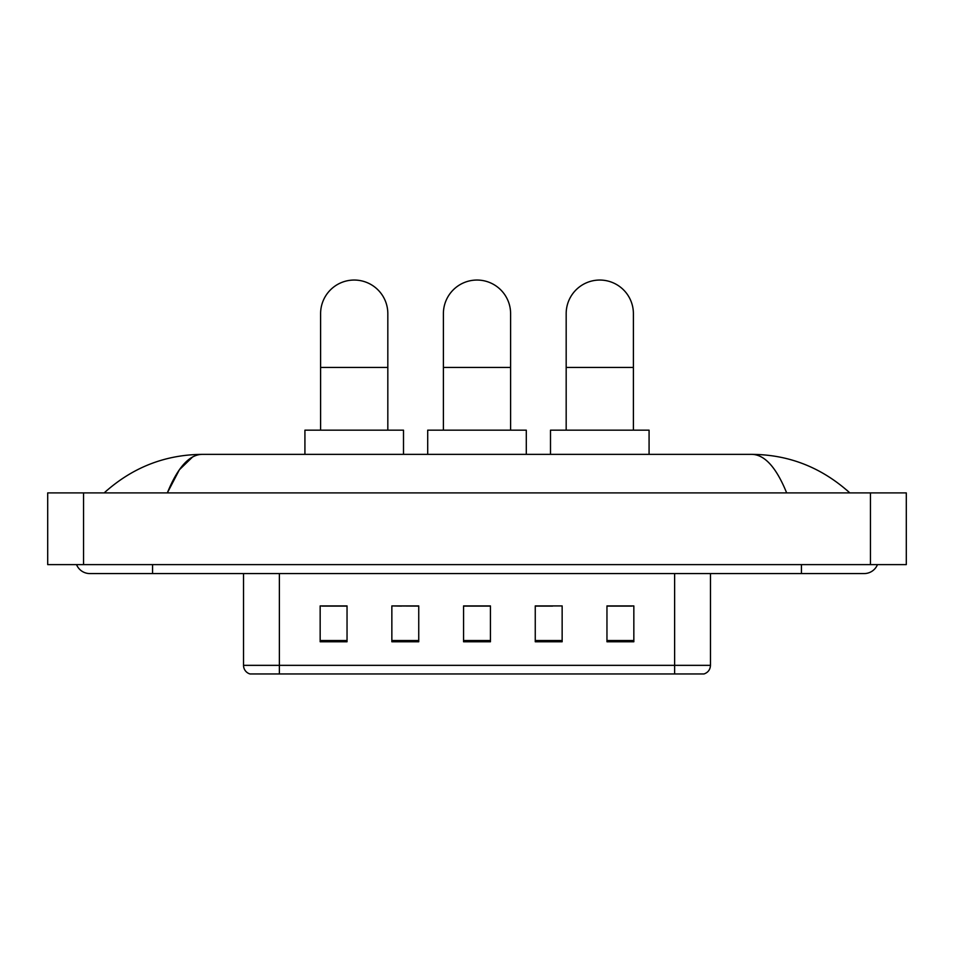 <?xml version="1.0" encoding="UTF-8"?>
<svg xmlns="http://www.w3.org/2000/svg" width="954" height="954" viewBox="0 0 954 954"><rect width="100%" height="100%" fill="white"/><g stroke="black" fill="none" stroke-linecap="round" stroke-linejoin="round"><path stroke-width="1.43" d="M401.455 606.1L391.856 605.921L391.856 641.768L418.746 641.768L418.746 605.921L391.856 605.921L418.746 606.1M674.621 673.953L674.621 665.343L710.468 665.343C710.217 669.636 708.071 672.51 704.016 673.953L249.984 673.953A8.968 8.968 0 0 1 243.532 665.343L243.532 573.569M633.838 641.768L633.838 605.921L606.959 605.921L606.959 641.768L633.838 641.768M562.144 641.768L562.144 605.921L535.254 605.921L535.254 641.768L562.144 641.768M347.041 641.768L347.041 605.921L320.162 605.921L320.162 641.768L347.041 641.768M490.439 641.768L490.439 605.921L463.561 605.921L463.561 641.768L490.439 641.768M658.499 673.953L295.501 673.953M606.959 606.1L632.049 606.1M321.951 606.1L347.041 606.1M535.254 606.1L552.545 606.1M490.439 606.1L463.561 606.1M76.535 564.613A14.346 14.346 0 0 0 89.819 573.569A14.346 14.346 0 0 1 76.535 564.613A14.346 14.346 0 0 0 89.819 573.569L864.181 573.569A14.346 14.346 0 0 0 877.465 564.613A14.346 14.346 0 0 1 864.181 573.569A14.346 14.346 0 0 0 877.465 564.613A14.346 14.346 0 0 1 864.181 573.569M786.668 492.908C776.389 467.603 764.834 454.748 752.026 454.366L201.974 454.366C189.166 454.748 177.611 467.603 167.332 492.908L179.4 469.738L192.672 456.894M83.547 492.908L906.3 492.908L906.3 564.613L47.7 564.613L47.7 492.908L83.547 492.908L83.547 564.613M752.026 454.366C789.018 454.653 821.632 467.508 849.835 492.908L846.782 490.141M107.218 490.141L104.165 492.908C132.236 467.555 164.839 454.712 201.974 454.366M443.395 430.171L443.395 313.663A33.605 33.605 0 0 1 477 280.047A33.605 33.605 0 0 1 510.605 313.663A33.605 33.605 0 0 0 477 280.047M510.605 430.171L510.605 313.663M526.298 454.366L526.298 430.171L427.702 430.171L427.702 454.366M320.604 430.171L320.604 313.663A33.605 33.605 0 0 1 354.22 280.047A33.605 33.605 0 0 1 387.825 313.663A33.605 33.605 0 0 0 354.22 280.047M387.825 430.171L387.825 313.663M403.506 454.366L403.506 430.171L304.922 430.171L304.922 454.366M566.175 430.171L566.175 313.663A33.605 33.605 0 0 1 599.78 280.047A33.605 33.605 0 0 1 633.396 313.663A33.605 33.605 0 0 0 599.78 280.047M633.396 430.171L633.396 313.663M649.078 454.366L649.078 430.171L550.494 430.171L550.494 454.366M243.532 665.343L279.379 665.343L279.379 673.953M279.379 573.569L279.379 665.343L674.621 665.343L674.621 573.569M490.439 640.528L463.561 640.528M418.746 640.528L391.856 640.528M347.041 640.528L320.162 640.528M562.144 640.528L535.254 640.528M633.838 640.528L606.959 640.528M801.443 564.613L801.443 573.569M152.557 564.613L152.557 573.569M870.453 492.908L870.453 564.613M443.395 367.433L510.605 367.433M320.604 367.433L387.825 367.433M566.175 367.433L633.396 367.433M710.468 665.343L710.468 573.569"/></g></svg>
